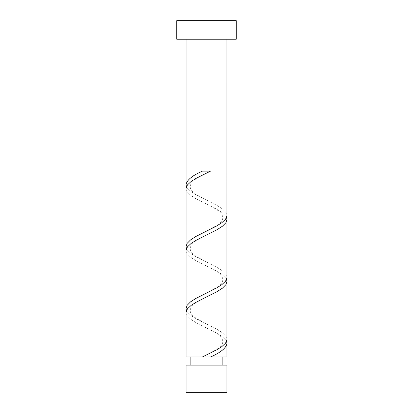 <?xml version="1.0" encoding="UTF-8"?>
<svg xmlns="http://www.w3.org/2000/svg" width="413" height="413" viewBox="0 0 413 413"><rect width="100%" height="100%" fill="white"/><g stroke="black" fill="none" stroke-linecap="round" stroke-linejoin="round"><path stroke-width="0.31" stroke-dasharray="2.06 1.55" d="M190.145 365.144L222.855 365.144L190.145 365.144M206.5 356.966L222.855 356.966L206.5 356.966M226.944 39.235L186.056 39.235L226.944 39.235M226.944 356.966L186.056 356.966M226.536 341.479L225.524 339.754L221.817 336.316L216.262 332.873L195.824 322.548L190.507 319.104L187.115 315.666L186.056 312.476M186.464 310.504L187.476 312.223L191.183 315.666L196.738 319.104L217.176 329.429L222.493 332.873L225.885 336.316L226.944 339.501M226.536 279.529L225.524 277.804L221.817 274.366L216.262 270.923L195.824 260.598L190.507 257.154L187.115 253.716L186.056 250.526M186.464 248.554L187.476 250.273L191.183 253.716L196.738 257.154L217.176 267.479L222.493 270.923L225.885 274.366L226.944 277.551M226.536 217.579L225.524 215.854L221.817 212.416L216.262 208.973L195.824 198.648L190.507 195.204L187.115 191.766L186.056 188.576M186.464 186.604L187.476 188.323L191.183 191.766L196.738 195.204L217.176 205.529L222.493 208.973L225.885 212.416L226.944 215.601M176.764 39.235L236.236 39.235M176.764 20.65L236.236 20.65M226.944 365.144L186.056 365.144M186.056 392.35L226.944 392.35M210.568 171.116L202.432 171.116M208.544 201.105L197.321 195.127C194.125 193.114 190.316 190.274 190.145 186.604C191.059 179.381 203.263 175.081 208.544 172.097M204.456 232.08L215.679 226.102C218.875 224.089 222.684 221.249 222.855 217.579C221.941 210.356 209.737 206.056 204.456 203.072M208.544 263.055L197.321 257.077C194.125 255.064 190.316 252.224 190.145 248.554C191.059 241.331 203.263 237.031 208.544 234.047M204.456 294.03L215.679 288.052C218.875 286.039 222.684 283.199 222.855 279.529C221.941 272.306 209.737 268.006 204.456 265.022M208.544 325.005L197.321 319.027C194.125 317.014 190.316 314.174 190.145 310.504C191.059 303.281 203.263 298.981 208.544 295.997M204.456 355.98L215.679 350.002C218.875 347.989 222.684 345.149 222.855 341.479C221.941 334.256 209.737 329.956 204.456 326.972"/><path stroke-width="0.62" d="M226.944 392.35L186.056 392.35L186.056 365.144L226.944 365.144L226.944 392.35M222.855 365.144L222.855 356.966M190.145 365.144L190.145 356.966M236.236 39.235L176.764 39.235L176.764 20.65L236.236 20.65L236.236 39.235M226.944 39.235L226.938 215.854L225.524 219.298L221.817 222.741L216.262 226.179L195.824 236.504L190.507 239.948L187.115 243.391L186.056 246.576L186.062 188.323L187.476 184.879L191.183 181.441L196.738 177.998L210.568 171.116L202.432 171.116C192.236 175.618 186.779 180.12 186.056 184.626L186.056 39.235M202.432 356.966L186.056 356.966L186.062 312.223L187.476 308.779L191.183 305.341L196.738 301.898L217.176 291.573L222.493 288.129L225.885 284.691L226.944 281.501L226.938 339.754L225.524 343.198L221.817 346.641L216.262 350.079L202.432 356.966L226.944 356.966L226.938 343.198L226.536 341.479M210.568 356.966C220.764 352.459 226.221 347.958 226.944 343.451M226.944 219.551L226.938 277.804L225.524 281.248L221.817 284.691L216.262 288.129L195.824 298.454L190.507 301.898L187.115 305.341L186.056 308.526L186.062 250.273L187.476 246.829L191.183 243.391L196.738 239.948L217.176 229.623L222.493 226.179L225.885 222.741L226.944 219.551L226.536 217.579M186.056 308.526L186.464 310.504M226.944 281.501L226.536 279.529M186.056 246.576L186.464 248.554M186.056 184.626L186.464 186.604"/></g></svg>
